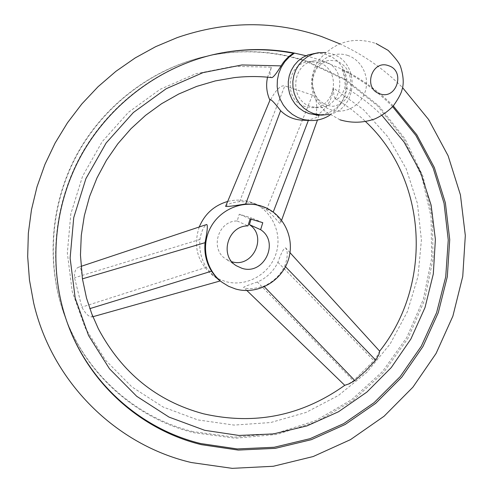 <?xml version="1.0" encoding="UTF-8"?>
<svg xmlns="http://www.w3.org/2000/svg" width="493" height="493" viewBox="0 0 493 493"><rect width="100%" height="100%" fill="white"/><g stroke="black" fill="none" stroke-linecap="round" stroke-linejoin="round"><path stroke-width="0.37" stroke-dasharray="2.46 1.85" d="M329.102 114.376C357.986 109.286 360.5 62.217 332.085 53.934L325.46 52.505M316.937 114.961L322.927 114.481L328.702 112.743L334.014 109.828L338.654 105.853L342.425 100.985L345.186 95.42L346.813 89.387L347.245 83.138L346.456 76.914L344.484 70.986L341.402 65.594L337.329 60.959L332.442 57.28L325.984 54.409L319.168 53.213L313.24 53.54M324.77 61.736L314.848 60.781C291.69 62.79 288.633 100.486 311.003 106.562L317.671 107.653C342.345 108.984 348.687 68.669 324.77 61.736M318.669 62.537L308.92 61.6C286.156 63.572 283.167 100.59 305.161 106.556L311.718 107.628C335.98 108.935 342.185 69.34 318.669 62.537M330.07 115.017C345.149 103.327 349.543 88.222 343.257 69.71L342.062 69.833C344.422 75.429 345.383 81.277 344.946 87.366C342.247 94.983 339.375 98.871 336.331 99.038L335.32 98.736C334.162 97.577 333.508 93.99 333.348 87.976L363.347 109.551L387.929 136.881L406.177 168.68L417.448 203.529L421.41 239.955L418.002 276.468L407.428 311.613L390.136 343.997L366.823 372.344L338.383 395.503L305.919 412.487L270.688 422.532L234.12 425.089L197.736 419.9L163.115 407.027L131.841 386.845L105.422 360.106L85.19 327.907L72.243 291.653L67.331 253.032L70.813 213.894L82.59 176.174L102.131 141.744L128.445 112.312L160.213 89.288L195.826 73.747L233.503 66.315L271.44 67.196C269.468 73.463 269.56 76.926 271.711 77.592M193.151 431.658C136.019 417.676 86.047 374.045 64.774 316.031C45.843 264.71 50.003 204.373 76.711 154.722C103.659 105.206 151.893 68.712 205.205 56.485C239.974 48.893 273.751 50.6 306.529 61.588L344.817 79.743L377.675 105.94L403.65 138.681L421.675 176.26L431.092 216.828L431.621 258.474L423.351 299.325L406.731 337.569L382.519 371.506L351.755 399.62L315.773 420.597L276.129 433.365L234.613 437.18L193.151 431.658M307.577 61.44C274.693 50.415 240.812 48.708 205.932 56.319C152.448 68.589 104.054 105.2 77.013 154.888C50.218 204.706 46.04 265.246 65.033 316.728C86.374 374.933 136.512 418.693 193.811 432.706L235.401 438.234L277.048 434.401L316.802 421.583L352.896 400.538L383.751 372.332L408.038 338.284L424.713 299.929L433.008 258.948L432.484 217.173L423.049 176.482L404.975 138.786L378.926 105.933L345.975 79.656L307.577 61.44M213.87 54.513L213.475 54.606C158.216 67.276 108.146 105.169 80.162 156.589C52.424 208.151 48.098 270.793 67.72 323.981L67.861 324.357M271.44 67.196L267.533 77.173M269.93 100.264L270.195 99.629M302.098 120.156L308.587 119.824C314.251 118.684 317.757 117.205 319.113 115.387L316.155 115.732C317.486 103.715 316.253 96.825 312.457 95.063L284.806 85.874C280.69 84.993 275.784 89.911 270.096 100.621M81.887 274.743L81.493 271.908C81.049 268.371 79.971 266.836 78.258 267.305C75.484 268.753 74.246 272.235 74.548 277.744L81.826 307.127C85.474 313.745 88.894 317.017 92.074 316.944L91.821 313.973M344.736 385.304L344.823 385.279C346.197 385.255 349.05 383.751 353.376 380.769L373.91 360.666C376.899 356.593 378.71 353.561 379.345 351.558L379.672 351.176M316.155 115.732L316.913 115.288C326.656 108.971 332.134 99.863 333.348 87.976M225.615 206.37C227.495 204.047 232.166 202.475 239.616 201.649L246.944 201.914L254.006 203.399L256.052 204.084L266.473 209.808C273.603 215.053 280.535 225.874 280.653 222.959C281.01 220.679 278.502 217.117 273.14 212.28L262.461 206.419M219.601 280.431L212.163 274.422L206.277 267.329C201.144 259.022 199.024 249.735 199.918 239.462C201.304 231.494 203.572 226.503 206.721 224.488M199.24 226.983C193.034 246.29 197.44 262.325 212.458 275.088L218.621 278.878L225.356 281.485C245.847 287.45 269.116 274.755 275.877 254.166C282.914 233.664 271.883 209.722 251.732 202.512L249.711 201.834C242.451 199.677 235.106 199.548 227.667 201.464M257.401 282.008C248.891 284.837 244.3 286.618 243.616 287.357C247.005 289.44 253.741 289.052 263.817 286.18C273.258 281.971 280.252 275.242 284.788 265.998C287.746 257.451 288.041 251.424 285.669 247.917C283.98 247.726 281.386 252.521 277.898 262.301C273.516 271.36 266.682 277.929 257.401 282.008L353.376 380.769M392.65 106.679C377.909 91.68 361.042 79.398 342.062 69.833M305.999 55.721L319.519 59.776L343.257 69.71C361.991 79.145 378.667 91.23 393.291 105.964M381.939 115.417C370.884 104.485 358.553 95.131 344.946 87.366M251.06 219.163L251.448 217.9L239.259 214.227L237.195 220.975C217.758 220.654 209.5 249.735 226.269 259.281L231.852 261.74M237.195 220.975L247.948 225.905M250.099 218.874L239.259 214.227M262.775 222.682L251.448 217.9M347.941 55.506C334.143 50.619 317.917 59.265 313.523 73.956C308.926 88.586 317.289 105.447 331.179 109.902C345.001 114.573 360.907 105.89 365.276 91.408C369.849 77 361.807 60.171 347.941 55.506M239.616 201.649L284.806 85.874M308.353 120.434L308.587 119.824M266.473 209.808L312.457 95.063M199.918 239.462L74.548 277.744M206.277 267.329L81.826 307.127M263.817 286.18L264.396 286.784M277.898 262.301L373.91 360.666M284.788 265.998L285.49 266.725M327.346 105.471C316.087 100.141 314.688 94.73 312.772 86.164C312.063 81.228 313.135 75.805 316.001 69.889C316.771 67.553 324.104 60.812 329.423 60.325L336.349 60.922C346.659 65.07 351.497 73.888 350.862 87.378C349.66 94.705 345.944 100.344 339.714 104.288C335.456 105.909 332.917 106.543 332.109 106.192L327.346 105.471M339.985 119.824L325.133 111.332C318.108 103.37 314.189 97.632 313.375 94.126C309.9 84.328 311.354 73.445 317.751 61.477C333.545 42.022 352.994 36.044 376.097 43.532M314.848 60.781L308.92 61.6M205.932 56.319L205.205 56.485M65.033 316.728L64.774 316.031M214.258 54.427L213.475 54.606M68.003 324.733L67.72 323.981M335.32 98.736C346.339 105.206 356.427 112.835 365.59 121.617M379.653 351.158L379.345 351.558M203.289 413.738L203.634 413.83M216.951 278.453L212.458 275.088M319.113 115.387L317.449 120.046M281.632 220.217L280.653 222.959M78.258 267.305L81.006 266.386M92.074 316.944L92.906 316.709M246.919 290.562L243.616 287.357M290.001 252.675L285.669 247.917M339.665 43.778C363.396 54.68 384.349 69.279 402.522 87.569M317.671 107.653L311.718 107.628M236.523 265.844L226.269 259.281M256.052 204.084L251.732 202.512"/><path stroke-width="0.74" d="M325.46 52.505L318.201 52.739L312.636 54.218L307.441 56.781L302.801 60.337L298.894 64.756L295.862 69.877L293.822 75.509L292.848 81.437L292.971 87.452L294.185 93.319L296.447 98.834L299.664 103.795L303.725 108.01L308.47 111.344L313.727 113.667L321.923 115.091L329.102 114.376M318.201 52.739L307.755 54.994L302.628 57.521L298.055 61.027L294.21 65.378L291.221 70.419L289.212 75.965L288.251 81.807L288.38 87.729L289.576 93.516L291.813 98.945L294.987 103.826L298.992 107.985L303.67 111.264L308.852 113.55L316.937 114.961L321.923 115.091M393.291 105.964L416.795 134.792L434.321 167.491L445.382 202.869L449.733 239.684L447.311 276.702L438.271 312.704L422.951 346.53L401.844 377.09L375.641 403.373L345.149 424.485L311.336 439.682L275.291 448.353L238.218 450.078L201.391 444.661C142.089 430.29 90.127 385.07 68.003 324.733C48.314 271.366 52.659 208.508 80.488 156.768C108.571 105.163 158.814 67.14 214.258 54.427C241.25 48.419 267.989 47.981 294.487 53.108L289.274 56.935L284.818 61.705L281.275 67.251L278.773 73.377L277.386 79.884L277.165 86.534L278.12 93.115L280.215 99.395L283.364 105.157L287.468 110.216L292.386 114.401L297.938 117.574L303.947 119.633L310.208 120.514C316.962 120.767 323.266 119.133 329.108 115.627L330.07 115.017M91.821 313.973L86.528 298.148L82.436 278.841L80.464 255.14L81.277 235.383L84.328 215.743L89.584 196.497L96.992 177.918L106.445 160.274L117.815 143.808L130.922 128.765L145.589 115.337L161.599 103.709L178.712 94.027L196.689 86.404L215.275 80.926L234.206 77.635C246.808 76.199 259.306 76.187 271.711 77.592L272.019 77.598C273.689 76.963 276.721 73.056 281.102 65.877C284.202 60.59 288.313 56.393 293.446 53.287L294.487 53.108L305.999 55.721M293.446 53.287C267.163 48.203 240.639 48.616 213.87 54.513M67.861 324.357C89.991 384.312 141.688 429.23 200.676 443.54L237.318 448.944L274.207 447.256L310.079 438.665L343.738 423.598L374.113 402.645L400.236 376.547L421.299 346.197L436.632 312.58L445.727 276.789L448.254 239.968L444.057 203.326L433.187 168.082L415.895 135.476L392.65 106.679M267.533 77.173C265.807 85.16 266.608 92.857 269.93 100.264M263.089 206.647L260.988 205.945C241.915 200.035 219.502 209.778 210.197 228.253C200.75 246.66 206.111 270.454 222.14 282.335L228.549 286.279L235.555 288.978C256.871 295.165 281.09 281.904 288.146 260.452C295.492 239.087 284.06 214.147 263.089 206.647L254.209 204.342L245.687 203.942C233.565 205.988 226.879 206.795 225.615 206.37L270.195 99.629C271.403 99.524 274.878 103.216 280.622 110.691C286.532 116.527 293.692 119.682 302.098 120.156L310.208 120.514M379.672 351.176L378.846 354.763L375.697 360.136L365.751 370.841L354.831 380.565L349.161 383.825L344.736 385.304L246.919 290.562M281.102 65.877L241.946 64.953L203.017 72.631L166.215 88.709L133.369 112.521L106.143 142.982L85.924 178.614L73.728 217.641L70.117 258.122L75.182 298.049L88.561 335.499L109.452 368.746L136.734 396.317L169.013 417.096L204.737 430.315L238.963 435.455L273.455 433.92L307.01 425.89L338.494 411.76L366.884 392.083L391.263 367.568L410.86 339.055L425.034 307.49L433.31 273.917L435.387 239.432L431.122 205.174L420.584 172.322L404.038 142.033L381.939 115.417M81.006 266.386L206.721 224.488C207.88 225.289 207.325 231.346 205.051 242.679C204.096 253.168 206.259 262.67 211.54 271.193C215.047 276.234 217.733 279.315 219.601 280.431L222.14 282.335M227.667 201.464C214.245 205.402 204.774 213.907 199.24 226.983M231.852 261.74C252.767 268.395 267.872 236.455 249.39 224.623L251.06 219.163M260.631 229.695L262.775 222.682L250.099 218.874L247.948 225.905C227.711 225.591 219.083 255.916 236.523 265.844L241.897 268.278C263.737 275.735 280.049 242.155 260.631 229.695L249.39 224.623M388.601 65.717C371.777 59.154 362.626 88.765 379.887 93.812C396.631 100.215 405.751 70.906 388.601 65.717M245.687 203.942L280.622 110.691M273.233 212.045L308.353 120.434M205.051 242.679L82.436 278.841M211.54 271.193L89.788 308.649M264.396 286.784L354.831 380.565M285.49 266.725L375.697 360.136M402.522 87.569L428.627 119.54L448.1 155.751L460.419 194.871L465.318 235.537L462.748 276.394L452.882 316.118L436.083 353.444L412.912 387.184L384.078 416.24L350.48 439.639L313.16 456.543L273.301 466.273L232.215 468.35L191.321 462.533C116.206 445.031 51.987 382.34 33.647 302.912L29.457 279.987L27.682 256.643L28.347 233.146L31.472 209.771L37.018 186.779L44.925 164.452L55.117 143.038L67.467 122.794L81.832 103.955L98.039 86.737L115.904 71.337L135.205 57.921L155.714 46.644L177.197 37.61C225.973 20.817 274.009 20.429 321.319 36.445L339.665 43.778M91.741 313.77L98.341 328.739C121.851 372.85 156.836 401.185 203.289 413.738M365.59 121.617C427.906 179.772 432.86 284.523 379.653 351.158M203.634 413.83C254.826 425.385 301.882 415.864 344.823 385.279M317.449 120.046L281.632 220.217M92.906 316.709L220.266 280.93M379.684 351.195L290.001 252.675M339.985 119.824C351.651 123.299 363.298 122.985 374.933 118.887C381.865 115.701 387.954 111.424 393.198 106.063C398.196 99.013 401.111 93.658 401.949 89.997C404.007 83.927 403.551 76.168 400.593 66.728C399.644 63.437 395.515 58.001 388.201 50.422L376.097 43.532"/></g></svg>
